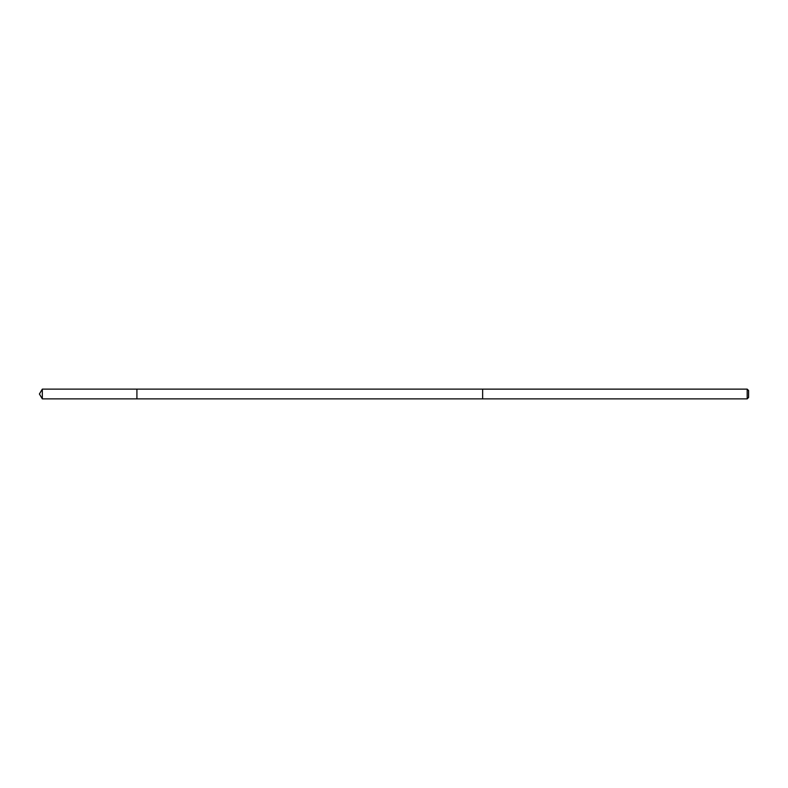 <?xml version="1.0" encoding="UTF-8"?>
<svg xmlns="http://www.w3.org/2000/svg" width="788" height="788" viewBox="0 0 788 788"><rect width="100%" height="100%" fill="white"/><g stroke="black" fill="none" stroke-linecap="round" stroke-linejoin="round"><path stroke-width="1.18" d="M136.915 398.876L136.915 389.124L42.325 389.124L42.325 398.876L136.915 398.876L136.915 389.124L482.65 389.124L482.65 398.876L42.325 398.876L39.4 394L42.325 398.876M482.65 389.134L482.65 398.876L747.191 398.876L747.191 389.134L482.65 389.134M747.191 389.124L748.6 390.533L748.6 397.467L747.191 398.876M39.4 394L42.325 389.124"/></g></svg>
